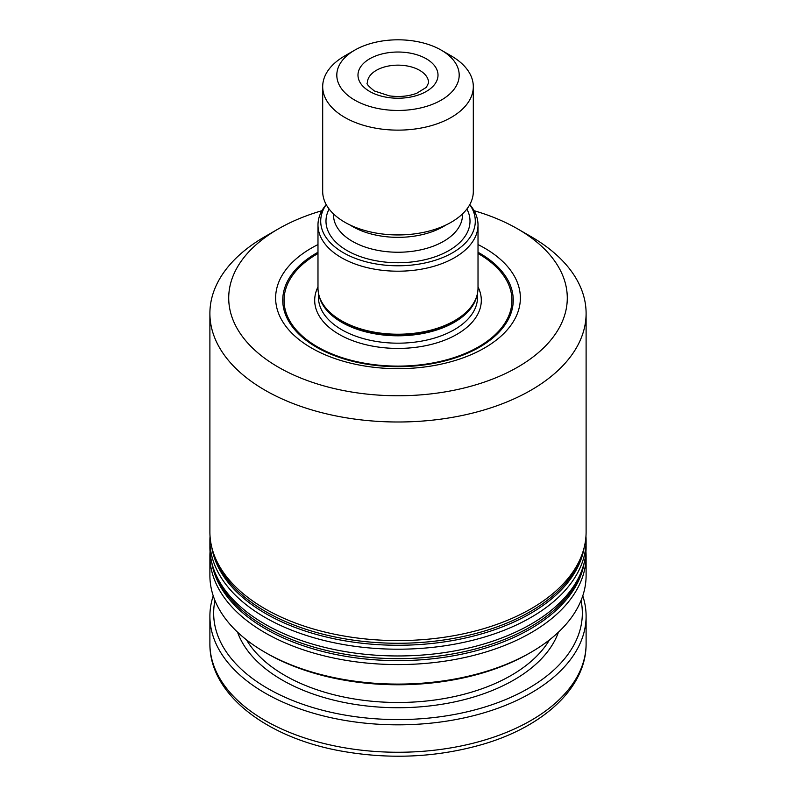 <?xml version="1.0" encoding="UTF-8"?>
<svg xmlns="http://www.w3.org/2000/svg" width="796" height="796" viewBox="0 0 796 796"><rect width="100%" height="100%" fill="white"/><g stroke="black" fill="none" stroke-linecap="round" stroke-linejoin="round"><path stroke-width="1.19" d="M326.221 204.612A77.302 44.626 0 0 0 343.345 252.72A77.302 44.626 0 0 0 440.536 258.421A77.302 44.626 0 0 0 469.779 204.612M326.191 204.562L324.957 206.144A80.018 46.198 0 0 0 317.982 225.009A80.018 46.198 0 0 0 341.424 257.675A80.018 46.198 0 0 0 428.616 267.685A80.018 46.198 0 0 0 478.018 225.009A80.018 46.198 0 0 0 471.043 206.144L469.809 204.562M317.982 225.009L317.982 288.033A80.018 46.198 0 0 0 319.435 296.789A80.018 46.198 0 0 0 341.424 320.698A80.018 46.198 0 0 0 421.442 332.201A80.018 46.198 0 0 0 476.565 296.789A80.018 46.198 0 0 0 478.018 288.033L478.018 225.009M317.982 244.571A122.375 70.655 0 0 0 311.465 347.981A122.375 70.655 0 0 0 487.62 346.131A122.375 70.655 0 0 0 478.018 244.571M474.098 210.721A169.279 97.729 180 0 1 517.698 228.92L517.698 228.92A169.279 97.729 180 0 1 517.698 367.135A169.279 97.729 180 0 1 278.301 367.135A169.279 97.729 180 0 1 278.301 228.92A169.279 97.729 180 0 1 321.902 210.721M531.012 236.601L517.698 228.92L531.012 236.601A188.105 108.604 180 0 1 586.105 313.395A188.105 108.604 180 0 1 469.988 413.731A188.105 108.604 180 0 1 264.988 390.189A188.105 108.604 180 0 1 209.895 313.395A188.105 108.604 180 0 1 264.988 236.601L278.301 228.92M209.895 313.395L209.895 531.987A188.105 108.604 0 0 0 213.298 552.563A188.105 108.604 0 0 0 264.988 608.781A188.105 108.604 0 0 0 453.123 635.825A188.105 108.604 0 0 0 582.702 552.563A188.105 108.604 0 0 0 586.105 531.987L586.105 313.395M354.737 50.148L344.748 55.909A75.312 43.482 0 0 0 322.688 86.655L322.688 191.468A75.312 43.482 0 0 0 344.748 222.203A75.312 43.482 0 0 0 426.815 231.636A75.312 43.482 0 0 0 473.312 191.468L473.312 86.655A75.312 43.482 0 0 0 451.252 55.909L441.263 50.148A61.193 35.322 0 0 0 354.737 50.148A61.193 35.322 0 0 0 354.737 100.107A61.193 35.322 0 0 0 441.263 100.107A61.193 35.322 0 0 0 441.263 50.148M322.688 86.655A75.312 43.482 0 0 0 344.748 117.4A75.312 43.482 0 0 0 426.815 126.823A75.312 43.482 0 0 0 473.312 86.655M210.044 536.295A188.105 108.604 0 0 0 209.895 540.603A188.105 108.604 0 0 0 264.988 617.398A188.105 108.604 0 0 0 469.988 640.939A188.105 108.604 0 0 0 586.105 540.603A188.105 108.604 0 0 0 585.956 536.295M209.895 540.603L209.895 547.359A188.105 108.604 0 0 0 213.298 567.936A188.105 108.604 0 0 0 264.988 624.154A188.105 108.604 0 0 0 453.123 651.198A188.105 108.604 0 0 0 582.702 567.936A188.105 108.604 0 0 0 586.105 547.359L586.105 540.603M210.044 551.668A188.105 108.604 0 0 0 209.895 555.976A188.105 108.604 0 0 0 264.988 632.77A188.105 108.604 0 0 0 469.988 656.312A188.105 108.604 0 0 0 586.105 555.976A188.105 108.604 0 0 0 585.956 551.668M582.772 595.866A188.105 108.604 180 0 1 586.105 616.233A188.105 108.604 180 0 1 398 724.828A188.105 108.604 180 0 1 209.895 616.233A188.105 108.604 180 0 1 213.228 595.866M581.04 600.532A184.344 106.425 180 0 1 398 719.584A184.344 106.425 180 0 1 214.96 600.532M209.895 555.976L209.895 575.498A188.105 108.604 0 0 0 264.988 652.282L266.988 653.436A185.279 106.972 0 0 0 529.012 653.436L531.012 652.282A188.105 108.604 0 0 0 586.105 575.498L586.105 555.976M266.988 653.436L264.988 652.282A188.105 108.604 0 0 0 531.012 652.282M319.435 296.789L319.773 297.794A79.67 45.999 0 0 0 341.663 321.604A79.67 45.999 0 0 0 421.343 333.056A79.67 45.999 0 0 0 476.227 297.794L476.565 296.789M319.116 295.754A79.54 45.929 0 0 0 341.753 322.34A79.54 45.929 0 0 0 423.661 333.345A79.54 45.929 0 0 0 476.884 295.754M318.46 293.037L318.46 297.256A79.54 45.929 0 0 0 341.753 329.733A79.54 45.929 0 0 0 428.437 339.683A79.54 45.929 0 0 0 477.54 297.256L477.54 293.037M317.982 286.938A83.311 48.098 0 0 0 339.096 334.34A83.311 48.098 0 0 0 440.387 341.733A83.311 48.098 0 0 0 478.018 286.938M317.982 253.486A113.957 65.789 0 0 0 317.425 346.847A113.957 65.789 0 0 0 478.854 346.688A113.957 65.789 0 0 0 478.018 253.486M317.982 252.262A115.241 66.536 0 0 0 316.51 347.195A115.241 66.536 0 0 0 480.217 346.767A115.241 66.536 0 0 0 478.018 252.262M329.116 209.04A72.018 41.581 0 0 0 347.076 250.561A72.018 41.581 0 0 0 435.064 256.81A72.018 41.581 0 0 0 466.884 209.04M333.514 213.925L333.514 215.01A64.486 37.233 0 0 0 352.399 241.337A64.486 37.233 0 0 0 422.676 249.407A64.486 37.233 0 0 0 462.486 215.01L462.486 213.925M349.941 224.94A64.486 37.233 0 0 0 352.399 226.442A64.486 37.233 0 0 0 446.058 224.94M369.712 91.46A40.009 23.094 0 0 0 436.646 81.102A40.009 23.094 0 0 0 387.642 52.815A40.009 23.094 0 0 0 369.712 91.46M428.596 82.814A30.596 17.661 0 0 0 398 65.153A30.596 17.661 0 0 0 367.404 82.814C366.021 83.471 368.359 86.197 374.418 90.993L389.453 95.878C399.353 97.192 408.428 96.336 416.676 93.301L426.377 87.311L428.596 82.814M213.298 552.563L214.373 555.757A187.02 107.977 0 0 0 265.755 611.646A187.02 107.977 0 0 0 452.805 638.531A187.02 107.977 0 0 0 581.627 555.757L582.702 552.563M211.816 547.459A187.02 107.977 0 0 0 265.755 613.636A187.02 107.977 0 0 0 461.342 638.88A187.02 107.977 0 0 0 584.184 547.459M213.298 567.936L214.373 571.13A187.02 107.977 0 0 0 265.755 627.019A187.02 107.977 0 0 0 452.805 653.904A187.02 107.977 0 0 0 581.627 571.13L582.702 567.936M211.816 562.832A187.02 107.977 0 0 0 265.755 629.009A187.02 107.977 0 0 0 461.342 654.252A187.02 107.977 0 0 0 584.184 562.832M209.895 643.656C209.318 693.744 265.436 737.146 339.922 750.817C389.254 759.802 437.084 757.573 483.421 744.121C544.146 726.25 586.453 687.217 586.105 643.656A188.105 108.604 180 0 1 398 752.26A188.105 108.604 180 0 1 209.895 643.656L209.895 616.233M558.444 632.183A163.797 94.565 180 0 1 398 707.724A163.797 94.565 180 0 1 237.556 632.183M549.479 639.885A160.026 92.396 180 0 1 284.839 675.416A160.026 92.396 180 0 1 246.521 639.885M586.105 643.656L586.105 616.233"/></g></svg>
